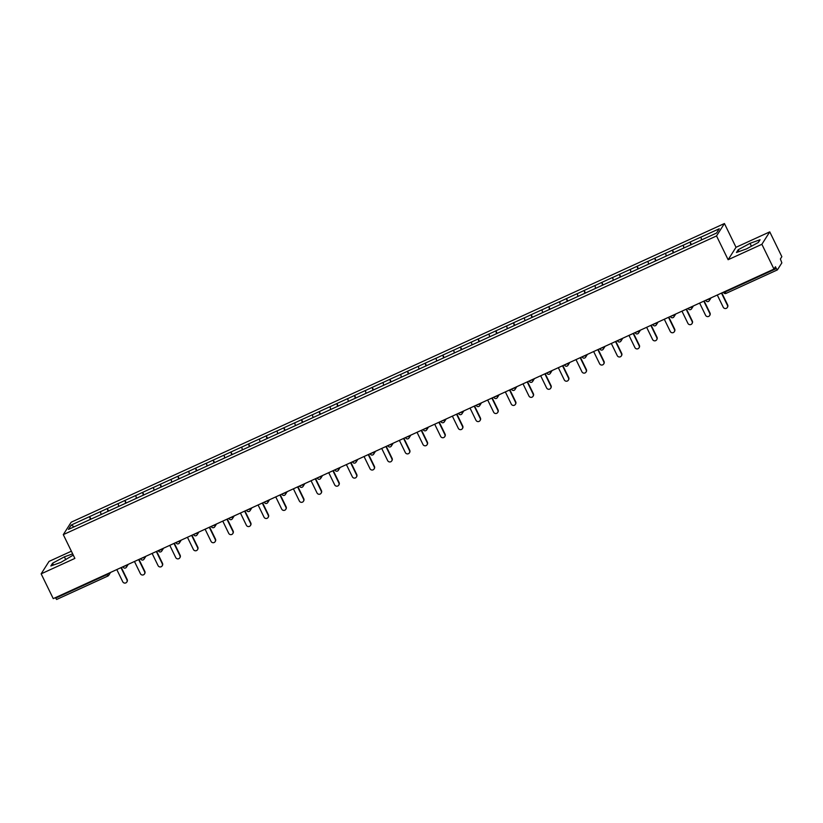 <?xml version="1.0" encoding="UTF-8"?>
<svg xmlns="http://www.w3.org/2000/svg" width="823" height="823" viewBox="0 0 823 823"><rect width="100%" height="100%" fill="white"/><g stroke="black" fill="none" stroke-linecap="round" stroke-linejoin="round"><path stroke-width="1.23" d="M71.375 551.204L49.03 561.409L41.15 573.837L53.248 598.63L773.97 269.09L761.872 244.297L769.752 231.87L736.019 247.301L724.425 223.527L71.179 522.214L63.289 534.631L716.535 235.944L724.425 223.527M769.752 231.87L781.85 256.673L780.379 258.988L781.85 262.876L777.385 269.903L726.061 293.389L777.303 269.944M74.204 526.761L71.21 525.064L68.463 529.395L104.552 512.945M71.21 525.064L89.656 516.587L90.921 519.179M101.136 514.447L100.406 511.669L89.656 516.587M100.365 511.741L107.319 508.511L108.585 511.104M118.8 506.371L118.07 503.594L107.319 508.511M118.018 503.666L124.973 500.435L126.238 503.028M136.464 498.306L135.733 495.518L124.973 500.435M135.682 495.59L142.636 492.36L143.902 494.952M154.117 490.23L153.397 487.442L142.636 492.36M153.345 487.514L160.3 484.284L161.565 486.877M171.781 482.155L171.05 479.367L160.3 484.284M171.009 479.439L177.963 476.208L179.229 478.801M189.444 474.079L188.714 471.291L177.963 476.208M188.673 471.363L195.627 468.133L196.892 470.725M207.108 466.003L206.378 463.215L195.627 468.133M206.326 463.287L213.28 460.057L214.546 462.649M224.772 457.927L224.041 455.14L213.28 460.057M223.99 455.212L230.944 451.981L232.209 454.574M242.425 449.852L241.705 447.064L230.944 451.981M241.653 447.136L248.608 443.906L249.873 446.498M260.089 441.776L259.358 438.988L248.608 443.906M259.317 439.06L266.271 435.83L267.537 438.422M277.752 433.7L277.022 430.913L266.271 435.83M276.981 430.985L283.925 427.754L285.19 430.347M295.416 425.625L294.685 422.837L283.925 427.754M294.634 422.909L301.588 419.679L302.854 422.271M313.069 417.549L312.349 414.761L301.588 419.679M312.298 414.833L319.252 411.603L320.517 414.195M330.733 409.473L330.002 406.685L319.252 411.603M329.961 406.757L336.916 403.527L338.181 406.12M348.396 401.398L347.666 398.61L336.916 403.527M347.625 398.682L354.579 395.452L355.845 398.044M366.06 393.322L365.33 390.534L354.579 395.452M365.278 390.606L372.233 387.376L373.498 389.968M383.724 385.246L382.993 382.458L372.233 387.376M382.942 382.53L389.896 379.3L391.162 381.893M401.377 377.171L400.657 374.383L389.896 379.3M400.606 374.455L407.56 371.224L408.825 373.817M419.041 369.095L418.31 366.307L407.56 371.224M418.269 366.379L425.224 363.149L426.489 365.741M436.704 361.019L435.974 358.231L425.224 363.149M435.933 358.303L442.877 355.073L444.142 357.666M454.368 352.944L453.638 350.156L442.877 355.073M453.586 350.228L460.541 346.997L461.806 349.59M472.032 344.868L471.301 342.08L460.541 346.997M471.25 342.152L478.204 338.922L479.47 341.514M489.685 336.792L488.965 334.004L478.204 338.922M488.913 334.076L495.868 330.846L497.133 333.438M507.349 328.716L506.618 325.929L495.868 330.846M506.577 326.001L513.531 322.77L514.797 325.363M525.012 320.641L524.282 317.853L513.531 322.77M524.241 317.925L531.185 314.695L532.45 317.287M542.676 312.565L541.945 309.777L531.185 314.695M541.894 309.849L548.848 306.619L550.114 309.211M560.329 304.489L559.609 301.702L548.848 306.619M559.558 301.774L566.512 298.543L567.777 301.136M577.993 296.414L577.262 293.626L566.512 298.543M577.221 293.708L584.176 290.468L585.441 293.07M595.657 288.338L594.926 285.55L584.176 290.468M594.885 285.632L601.839 282.392L603.105 284.995M613.32 280.262L612.59 277.474L601.839 282.392M612.538 277.557L619.493 274.316L620.758 276.919M630.984 272.187L630.253 269.399L619.493 274.316M630.202 269.481L637.156 266.24L638.422 268.843M648.637 264.111L647.917 261.323L637.156 266.24M647.866 261.405L654.82 258.165L656.085 260.768M666.301 256.035L665.57 253.247L654.82 258.165M665.529 253.33L672.484 250.089L673.749 252.692M683.964 247.96L683.234 245.172L672.484 250.089M683.193 245.254L690.137 242.013L691.402 244.616M701.628 239.884L700.898 237.096L690.137 242.013M700.846 237.178L719.251 228.763L716.504 233.084L104.521 512.904M108.06 511.34L107.268 508.583M125.713 503.264L124.931 500.507M143.377 495.189L142.595 492.432M161.041 487.113L160.248 484.356M178.704 479.037L177.912 476.28M196.368 470.962L195.576 468.205M214.021 462.886L213.239 460.129M231.685 454.81L230.893 452.053M249.348 446.735L248.556 443.978M267.012 438.659L266.22 435.902M284.665 430.583L283.884 427.826M302.329 422.508L301.547 419.751M319.993 414.432L319.201 411.675M337.656 406.356L336.864 403.599M355.32 398.281L354.528 395.524M372.973 390.205L372.191 387.448M390.637 382.139L389.855 379.372M408.301 374.064L407.508 371.296M425.964 365.988L425.172 363.221M443.628 357.912L442.836 355.145M461.281 349.837L460.499 347.069M478.945 341.761L478.153 338.994M496.608 333.685L495.816 330.918M514.272 325.61L513.48 322.842M531.925 317.534L531.144 314.767M549.589 309.458L548.807 306.701M567.253 301.383L566.461 298.626M584.916 293.307L584.124 290.55M602.58 285.231L601.788 282.474M620.233 277.156L619.452 274.398M637.897 269.08L637.115 266.323M655.561 261.004L654.769 258.247M673.224 252.928L672.432 250.171M690.888 244.853L690.096 242.096M724.806 291.568L725.032 292.031L776.326 268.576L775.441 266.765L773.97 269.09M776.326 268.576L777.354 269.934M107.864 576.028L56.633 599.473L55.378 597.652M41.15 573.837L74.883 558.405L63.289 534.631M736.019 247.301L728.129 259.718L761.872 244.297M728.129 259.718L716.535 235.944M90.396 519.416L89.604 516.659M746.512 248.875L758.312 242.497L760.071 239.73L750.02 243.341L738.221 249.719L736.462 252.486L746.512 248.875M72.671 553.858L64.4 556.832L52.59 563.21L50.841 565.977L60.881 562.366L73.268 555.083M739.105 251.54L738.221 249.719M751.43 246.221L750.02 243.341M53.485 565.031L52.59 563.21M65.799 559.712L64.4 556.832M717.286 295.004L723.222 307.195A2.346 2.284 -147.6 0 0 727.306 307.493A2.346 2.284 -147.6 0 0 727.419 305.271L721.473 293.091M727.419 305.271L727.655 304.901A2.346 2.284 32.4 0 1 727.542 307.123L727.306 307.493M727.655 304.901L721.812 292.937M699.622 303.08L705.568 315.271A2.346 2.284 -147.6 0 0 709.642 315.569A2.346 2.284 -147.6 0 0 709.755 313.347L703.809 301.167M709.755 313.347L709.992 312.977A2.346 2.284 32.4 0 1 709.879 315.199L709.642 315.569M709.992 312.977L704.149 301.012M681.958 311.156L687.905 323.346A2.346 2.284 -147.6 0 0 691.978 323.645A2.346 2.284 -147.6 0 0 692.092 321.423L686.145 309.242M692.092 321.423L692.328 321.052A2.346 2.284 32.4 0 1 692.215 323.274L691.978 323.645M692.328 321.052L686.495 309.088M664.295 319.231L670.241 331.422A2.346 2.284 -147.6 0 0 674.315 331.72A2.346 2.284 -147.6 0 0 674.428 329.498L668.492 317.318M674.428 329.498L674.665 329.128A2.346 2.284 32.4 0 1 674.551 331.35L674.315 331.72M674.665 329.128L668.832 317.164M646.641 327.307L652.577 339.498A2.346 2.284 -147.6 0 0 656.661 339.796A2.346 2.284 -147.6 0 0 656.764 337.574L650.828 325.394M656.764 337.574L657.001 337.204A2.346 2.284 32.4 0 1 656.898 339.426L656.661 339.796M657.001 337.204L651.168 325.239M628.978 335.383L634.914 347.573A2.346 2.284 -147.6 0 0 638.998 347.872A2.346 2.284 -147.6 0 0 639.111 345.65L633.165 333.469M639.111 345.65L639.348 345.279A2.346 2.284 32.4 0 1 639.234 347.501L638.998 347.872M639.348 345.279L633.504 333.315M611.314 343.458L617.26 355.649A2.346 2.284 -147.6 0 0 621.334 355.947A2.346 2.284 -147.6 0 0 621.447 353.725L615.501 341.545M621.447 353.725L621.684 353.355A2.346 2.284 32.4 0 1 621.571 355.577L621.334 355.947M621.684 353.355L615.841 341.391M593.65 351.534L599.597 363.715A2.346 2.284 -147.6 0 0 603.67 364.023A2.346 2.284 -147.6 0 0 603.784 361.801L597.837 349.621M603.784 361.801L604.02 361.431A2.346 2.284 32.4 0 1 603.907 363.653L603.67 364.023M604.02 361.431L598.187 349.466M575.987 359.61L581.933 371.79A2.346 2.284 -147.6 0 0 586.007 372.099A2.346 2.284 -147.6 0 0 586.12 369.877L580.184 357.696M586.12 369.877L586.357 369.506A2.346 2.284 32.4 0 1 586.243 371.729L586.007 372.099M586.357 369.506L580.524 357.542M558.333 367.686L564.269 379.866A2.346 2.284 -147.6 0 0 568.354 380.175A2.346 2.284 -147.6 0 0 568.467 377.952L562.52 365.772M568.467 377.952L568.703 377.582A2.346 2.284 32.4 0 1 568.59 379.794L568.354 380.175M568.703 377.582L562.86 365.618M540.67 375.761L546.616 387.942A2.346 2.284 -147.6 0 0 550.69 388.25A2.346 2.284 -147.6 0 0 550.803 386.028L544.857 373.848M550.803 386.028L551.04 385.658A2.346 2.284 32.4 0 1 550.926 387.87L550.69 388.25M551.04 385.658L545.196 373.683M523.006 383.837L528.952 396.017A2.346 2.284 -147.6 0 0 533.026 396.326A2.346 2.284 -147.6 0 0 533.139 394.104L527.193 381.923M533.139 394.104L533.376 393.733A2.346 2.284 32.4 0 1 533.263 395.945L533.026 396.326M533.376 393.733L527.533 381.759M505.343 391.913L511.289 404.093A2.346 2.284 -147.6 0 0 515.363 404.402A2.346 2.284 -147.6 0 0 515.476 402.18L509.53 389.999M515.476 402.18L515.712 401.809A2.346 2.284 32.4 0 1 515.599 404.021L515.363 404.402M515.712 401.809L509.879 389.835M487.679 399.988L493.625 412.169A2.346 2.284 -147.6 0 0 497.709 412.477A2.346 2.284 -147.6 0 0 497.812 410.255L491.876 398.075M497.812 410.255L498.049 409.885A2.346 2.284 32.4 0 1 497.946 412.097L497.709 412.477M498.049 409.885L492.216 397.91M470.026 408.064L475.961 420.244A2.346 2.284 -147.6 0 0 480.046 420.553A2.346 2.284 -147.6 0 0 480.159 418.331L474.213 406.151M480.159 418.331L480.395 417.961A2.346 2.284 32.4 0 1 480.282 420.172L480.046 420.553M480.395 417.961L474.552 405.986M452.362 416.14L458.308 428.32A2.346 2.284 -147.6 0 0 462.382 428.629A2.346 2.284 -147.6 0 0 462.495 426.407L456.549 414.226M462.495 426.407L462.732 426.036A2.346 2.284 32.4 0 1 462.619 428.248L462.382 428.629M462.732 426.036L456.888 414.062M434.698 424.215L440.644 436.396A2.346 2.284 -147.6 0 0 444.718 436.704A2.346 2.284 -147.6 0 0 444.832 434.482L438.885 422.302M444.832 434.482L445.068 434.112A2.346 2.284 32.4 0 1 444.955 436.324L444.718 436.704M445.068 434.112L439.235 422.137M417.035 432.291L422.981 444.471A2.346 2.284 -147.6 0 0 427.055 444.77A2.346 2.284 -147.6 0 0 427.168 442.558L421.232 430.367M427.168 442.558L427.404 442.188A2.346 2.284 32.4 0 1 427.291 444.399L427.055 444.77M427.404 442.188L421.571 430.213M399.381 440.367L405.317 452.547A2.346 2.284 -147.6 0 0 409.401 452.845A2.346 2.284 -147.6 0 0 409.504 450.634L403.568 438.443M409.504 450.634L409.741 450.263A2.346 2.284 32.4 0 1 409.638 452.475L409.401 452.845M409.741 450.263L403.908 438.289M381.718 448.442L387.664 460.623A2.346 2.284 -147.6 0 0 391.738 460.921A2.346 2.284 -147.6 0 0 391.851 458.709L385.905 446.519M391.851 458.709L392.087 458.339A2.346 2.284 32.4 0 1 391.974 460.551L391.738 460.921M392.087 458.339L386.244 446.364M364.054 456.518L370 468.699A2.346 2.284 -147.6 0 0 374.074 468.997A2.346 2.284 -147.6 0 0 374.187 466.785L368.241 454.594M374.187 466.785L374.424 466.415A2.346 2.284 32.4 0 1 374.311 468.626L374.074 468.997M374.424 466.415L368.581 454.44M346.39 464.594L352.337 476.774A2.346 2.284 -147.6 0 0 356.41 477.073A2.346 2.284 -147.6 0 0 356.524 474.861L350.577 462.67M356.524 474.861L356.76 474.49A2.346 2.284 32.4 0 1 356.647 476.702L356.41 477.073M356.76 474.49L350.927 462.516M328.727 472.669L334.673 484.85A2.346 2.284 -147.6 0 0 338.747 485.148A2.346 2.284 -147.6 0 0 338.86 482.936L332.924 470.746M338.86 482.936L339.097 482.566A2.346 2.284 32.4 0 1 338.983 484.778L338.747 485.148M339.097 482.566L333.264 470.591M311.073 480.745L317.009 492.926A2.346 2.284 -147.6 0 0 321.093 493.224A2.346 2.284 -147.6 0 0 321.207 491.012L315.26 478.821M321.207 491.012L321.443 490.642A2.346 2.284 32.4 0 1 321.33 492.854L321.093 493.224M321.443 490.642L315.6 478.667M293.41 488.811L299.356 501.001A2.346 2.284 -147.6 0 0 303.43 501.3A2.346 2.284 -147.6 0 0 303.543 499.088L297.597 486.897M303.543 499.088L303.78 498.717A2.346 2.284 32.4 0 1 303.666 500.929L303.43 501.3M303.78 498.717L297.936 486.743M275.746 496.886L281.692 509.077A2.346 2.284 -147.6 0 0 285.766 509.375A2.346 2.284 -147.6 0 0 285.879 507.163L279.933 494.973M285.879 507.163L286.116 506.793A2.346 2.284 32.4 0 1 286.003 509.005L285.766 509.375M286.116 506.793L280.283 494.818M258.083 504.962L264.029 517.153A2.346 2.284 -147.6 0 0 268.103 517.451A2.346 2.284 -147.6 0 0 268.216 515.239L262.27 503.048M268.216 515.239L268.452 514.869A2.346 2.284 32.4 0 1 268.339 517.081L268.103 517.451M268.452 514.869L262.619 502.894M240.429 513.038L246.365 525.228A2.346 2.284 -147.6 0 0 250.449 525.527A2.346 2.284 -147.6 0 0 250.552 523.315L244.616 511.124M250.552 523.315L250.789 522.944A2.346 2.284 32.4 0 1 250.686 525.156L250.449 525.527M250.789 522.944L244.956 510.97M222.766 521.113L228.701 533.304A2.346 2.284 -147.6 0 0 232.786 533.602A2.346 2.284 -147.6 0 0 232.899 531.391L226.953 519.2M232.899 531.391L233.135 531.02A2.346 2.284 32.4 0 1 233.022 533.232L232.786 533.602M233.135 531.02L227.292 519.046M205.102 529.189L211.048 541.38A2.346 2.284 -147.6 0 0 215.122 541.678A2.346 2.284 -147.6 0 0 215.235 539.466L209.289 527.276M215.235 539.466L215.472 539.086A2.346 2.284 32.4 0 1 215.359 541.308L215.122 541.678M215.472 539.086L209.628 527.121M187.438 537.265L193.384 549.455A2.346 2.284 -147.6 0 0 197.458 549.754A2.346 2.284 -147.6 0 0 197.571 547.542L191.625 535.351M197.571 547.542L197.808 547.161A2.346 2.284 32.4 0 1 197.695 549.383L197.458 549.754M197.808 547.161L191.975 535.197M169.775 545.34L175.721 557.531A2.346 2.284 -147.6 0 0 179.795 557.829A2.346 2.284 -147.6 0 0 179.908 555.618L173.972 543.427M179.908 555.618L180.144 555.237A2.346 2.284 32.4 0 1 180.031 557.459L179.795 557.829M180.144 555.237L174.311 543.273M152.121 553.416L158.057 565.607A2.346 2.284 -147.6 0 0 162.141 565.905A2.346 2.284 -147.6 0 0 162.254 563.693L156.308 551.503M162.254 563.693L162.491 563.313A2.346 2.284 32.4 0 1 162.378 565.535L162.141 565.905M162.491 563.313L156.648 551.348M134.458 561.492L140.404 573.682A2.346 2.284 -147.6 0 0 144.478 573.981A2.346 2.284 -147.6 0 0 144.591 571.769L138.645 559.578M144.591 571.769L144.827 571.388A2.346 2.284 32.4 0 1 144.714 573.61L144.478 573.981M144.827 571.388L138.984 559.424M116.794 569.567L122.74 581.758A2.346 2.284 -147.6 0 0 126.814 582.056A2.346 2.284 -147.6 0 0 126.927 579.845L120.981 567.654M126.927 579.845L127.164 579.464A2.346 2.284 32.4 0 1 127.051 581.686L126.814 582.056M127.164 579.464L121.32 567.5M723.417 292.196L725.032 292.031L726.061 293.389A1.903 1.903 0 0 1 723.561 292.494L723.458 292.186M55.604 598.115L106.887 574.67L106.661 574.207M110.57 572.417L108.729 575.318A1.903 1.852 -147.6 0 1 107.957 575.997L106.887 574.67L109.089 573.096M708.438 301.424A1.903 1.852 -147.6 0 0 709.313 298.955L705.795 300.261M690.775 309.499A1.903 1.852 -147.6 0 0 691.649 307.03L688.131 308.337M673.121 317.575A1.903 1.852 -147.6 0 0 673.986 315.106L670.467 316.413M655.458 325.651A1.903 1.852 -147.6 0 0 656.322 323.182L652.804 324.488M637.794 333.726A1.903 1.852 -147.6 0 0 638.669 331.257L635.15 332.564M620.13 341.802A1.903 1.852 -147.6 0 0 621.005 339.333L617.487 340.64M602.467 349.878A1.903 1.852 -147.6 0 0 603.341 347.409L599.823 348.715M584.814 357.954A1.903 1.852 -147.6 0 0 585.678 355.485L582.159 356.791M567.15 366.029A1.903 1.852 -147.6 0 0 568.014 363.56L564.506 364.867M549.486 374.105A1.903 1.852 -147.6 0 0 550.361 371.636L546.842 372.942M531.823 382.181A1.903 1.852 -147.6 0 0 532.697 379.712L529.179 381.018M514.169 390.256A1.903 1.852 -147.6 0 0 515.033 387.787L511.515 389.084M496.506 398.332A1.903 1.852 -147.6 0 0 497.37 395.863L493.851 397.159M478.842 406.408A1.903 1.852 -147.6 0 0 479.716 403.939L476.198 405.235M461.178 414.483A1.903 1.852 -147.6 0 0 462.053 412.014L458.534 413.311M443.515 422.559A1.903 1.852 -147.6 0 0 444.389 420.09L440.871 421.386M425.861 430.635A1.903 1.852 -147.6 0 0 426.726 428.155L423.207 429.462M408.198 438.71A1.903 1.852 -147.6 0 0 409.062 436.231L405.554 437.538M390.534 446.786A1.903 1.852 -147.6 0 0 391.409 444.307L387.89 445.613M372.87 454.862A1.903 1.852 -147.6 0 0 373.745 452.383L370.227 453.689M355.217 462.938A1.903 1.852 -147.6 0 0 356.081 460.458L352.563 461.765M337.553 471.013A1.903 1.852 -147.6 0 0 338.418 468.534L334.899 469.84M319.89 479.089A1.903 1.852 -147.6 0 0 320.754 476.61L317.246 477.916M302.226 487.165A1.903 1.852 -147.6 0 0 303.101 484.685L299.582 485.992M284.563 495.24A1.903 1.852 -147.6 0 0 285.437 492.761L281.919 494.067M266.909 503.316A1.903 1.852 -147.6 0 0 267.773 500.837L264.255 502.143M249.246 511.392A1.903 1.852 -147.6 0 0 250.11 508.912L246.591 510.219M231.582 519.467A1.903 1.852 -147.6 0 0 232.456 516.988L228.938 518.295M213.918 527.543A1.903 1.852 -147.6 0 0 214.793 525.064L211.274 526.37M196.255 535.619A1.903 1.852 -147.6 0 0 197.129 533.139L193.611 534.446M178.601 543.694A1.903 1.852 -147.6 0 0 179.465 541.215L175.947 542.522M143.274 559.846A1.903 1.852 -147.6 0 0 144.148 557.366L140.63 558.673M125.61 567.921A1.903 1.852 -147.6 0 0 126.485 565.442L122.966 566.749M108.698 573.271L108.821 573.518A1.903 1.852 -147.6 0 1 108.729 575.318A1.903 1.903 0 0 1 107.916 576.028L56.633 599.473M160.938 551.77A1.903 1.852 -147.6 0 0 161.802 549.291L158.397 550.906A1.903 1.903 0 0 0 161.72 551.091L163.561 548.19M711.062 297.854L709.22 300.755A1.903 1.903 0 0 1 705.897 300.57L705.764 300.272M693.398 305.93L691.557 308.831A1.903 1.903 0 0 1 688.244 308.635L688.1 308.347M675.734 314.005L673.893 316.906A1.903 1.903 0 0 1 670.58 316.711L670.436 316.423M658.081 322.081L656.24 324.982A1.903 1.903 0 0 1 652.917 324.787L652.773 324.499M640.417 330.157L638.576 333.048A1.903 1.903 0 0 1 635.253 332.862L635.109 332.574M622.754 338.232L620.912 341.123A1.903 1.903 0 0 1 617.589 340.938L617.456 340.65M605.09 346.298L603.249 349.199A1.903 1.903 0 0 1 599.936 349.014L599.792 348.726M587.427 354.374L585.585 357.275A1.903 1.903 0 0 1 582.273 357.089L582.128 356.801M569.773 362.449L567.932 365.35A1.903 1.903 0 0 1 564.609 365.165L564.465 364.877M552.11 370.525L550.268 373.426A1.903 1.903 0 0 1 546.945 373.241L546.801 372.953M534.446 378.601L532.604 381.502A1.903 1.903 0 0 1 529.282 381.316L529.148 381.028M516.782 386.676L514.941 389.577A1.903 1.903 0 0 1 511.628 389.392L511.484 389.104M499.129 394.752L497.287 397.653A1.903 1.903 0 0 1 493.965 397.468L493.821 397.18M481.465 402.828L479.624 405.729A1.903 1.903 0 0 1 476.301 405.544L476.157 405.255M463.802 410.903L461.96 413.804A1.903 1.903 0 0 1 458.637 413.619L458.504 413.331M446.138 418.979L444.297 421.88A1.903 1.903 0 0 1 440.984 421.695L440.84 421.407M428.474 427.055L426.633 429.956A1.903 1.903 0 0 1 423.32 429.771L423.176 429.483M410.821 435.13L408.98 438.031A1.903 1.903 0 0 1 405.657 437.846L405.513 437.558M393.157 443.206L391.316 446.107A1.903 1.903 0 0 1 387.993 445.922L387.849 445.634M375.494 451.282L373.652 454.183A1.903 1.903 0 0 1 370.329 453.998L370.196 453.71M357.83 459.357L355.989 462.259A1.903 1.903 0 0 1 352.676 462.073L352.532 461.785M340.166 467.433L338.325 470.334A1.903 1.903 0 0 1 335.012 470.149L334.868 469.861M322.513 475.509L320.672 478.41A1.903 1.903 0 0 1 317.349 478.225L317.205 477.937M304.849 483.585L303.008 486.486A1.903 1.903 0 0 1 299.685 486.3L299.551 486.012M287.186 491.66L285.344 494.561A1.903 1.903 0 0 1 282.022 494.376L281.888 494.088M269.522 499.736L267.681 502.637A1.903 1.903 0 0 1 264.368 502.452L264.224 502.164M251.869 507.812L250.027 510.713A1.903 1.903 0 0 1 246.705 510.527L246.561 510.239M234.205 515.887L232.364 518.788A1.903 1.903 0 0 1 229.041 518.603L228.897 518.315M216.542 523.963L214.7 526.864A1.903 1.903 0 0 1 211.377 526.679L211.244 526.391M198.878 532.039L197.036 534.94A1.903 1.903 0 0 1 193.724 534.755L193.58 534.466M181.214 540.114L179.373 543.015A1.903 1.903 0 0 1 176.06 542.83L175.916 542.532M145.897 556.266L144.056 559.167A1.903 1.903 0 0 1 140.733 558.982L140.589 558.683M128.234 564.341L126.392 567.242A1.903 1.903 0 0 1 123.069 567.057L122.936 566.759"/></g></svg>
